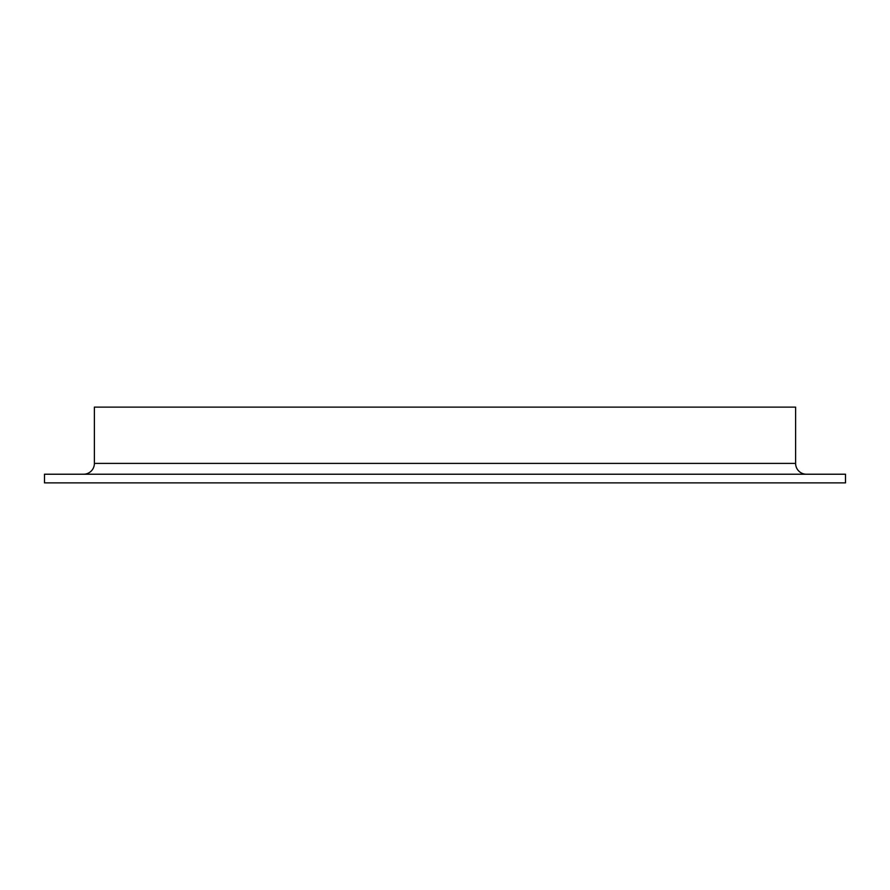 <?xml version="1.0" encoding="UTF-8"?>
<svg xmlns="http://www.w3.org/2000/svg" width="890" height="890" viewBox="0 0 890 890"><rect width="100%" height="100%" fill="white"/><g stroke="black" fill="none" stroke-linecap="round" stroke-linejoin="round"><path stroke-width="1.33" d="M845.5 474.225L44.5 474.225L44.5 482.881L845.5 482.881L845.5 474.225M806.429 474.225A10.825 10.825 0 0 1 795.604 463.401L94.396 463.401A10.825 10.825 0 0 1 83.571 474.225M795.604 463.401L795.604 407.119L94.396 407.119L94.396 463.401"/></g></svg>
